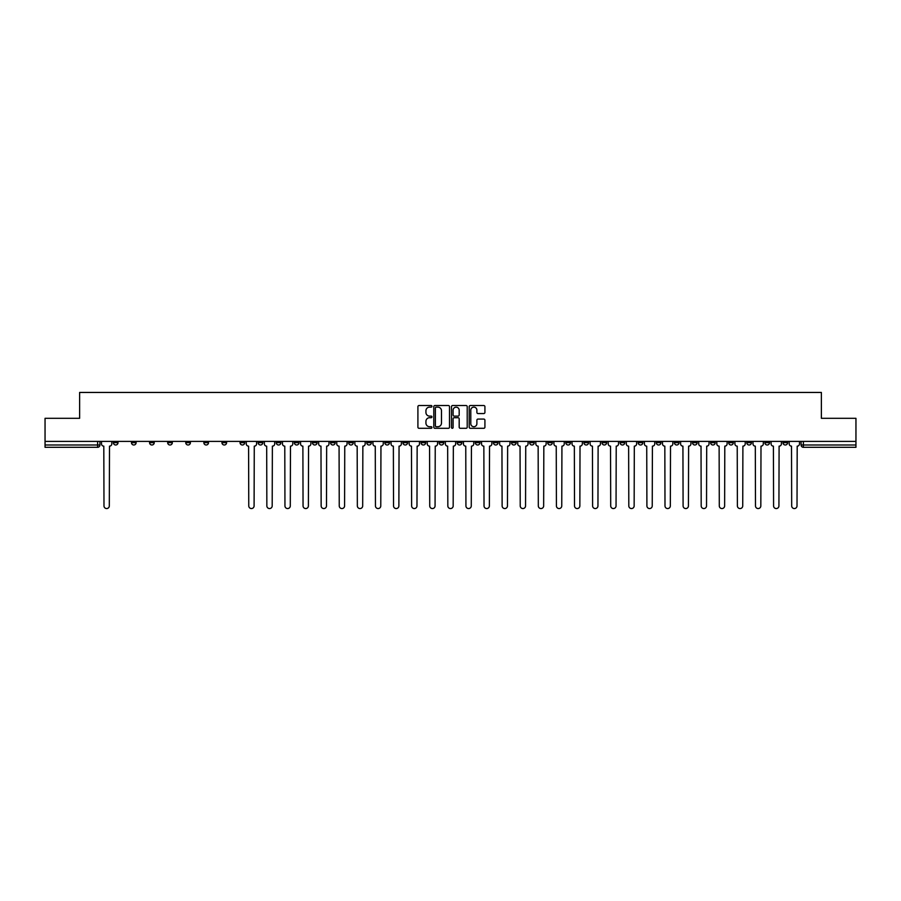 <?xml version="1.0" encoding="UTF-8"?>
<svg xmlns="http://www.w3.org/2000/svg" width="901" height="901" viewBox="0 0 901 901"><rect width="100%" height="100%" fill="white"/><g stroke="black" fill="none" stroke-linecap="round" stroke-linejoin="round"><path stroke-width="1.35" d="M431.939 406.328A0.8 0.8 0 0 0 431.14 405.529L419.044 405.529A1.138 1.138 0 0 0 417.906 406.666L417.906 427.164A1.138 1.138 0 0 0 419.044 428.302L431.14 428.302A0.8 0.8 0 0 0 431.939 427.502A0.8 0.8 0 0 0 431.14 426.714L429.574 426.714A3.649 3.649 0 0 1 425.936 423.065L425.936 421.353A3.649 3.649 0 0 1 429.574 417.715L431.14 417.715A0.8 0.8 0 0 0 431.939 416.915A0.8 0.8 0 0 0 431.14 416.116L429.574 416.116A3.649 3.649 0 0 1 425.936 412.478L425.936 410.766A3.649 3.649 0 0 1 429.574 407.128L431.14 407.128A0.8 0.8 0 0 0 431.939 406.328M710.596 441.389L710.596 442.673L715.236 442.673A2.32 2.32 0 0 1 712.916 444.993A2.32 2.32 0 0 1 710.596 442.673L710.596 441.389M602.003 441.389L602.003 442.673L606.643 442.673A2.32 2.32 0 0 1 604.323 444.993A2.32 2.32 0 0 1 602.003 442.673L602.003 441.389M583.904 441.389L583.904 442.673L588.556 442.673A2.32 2.32 0 0 1 586.236 444.993A2.32 2.32 0 0 1 583.904 442.673L583.904 441.389M475.323 441.389L475.323 442.673L479.963 442.673A2.32 2.32 0 0 1 477.643 444.993A2.32 2.32 0 0 1 475.323 442.673L475.323 441.389M457.224 441.389L457.224 442.673L461.864 442.673A2.32 2.32 0 0 1 459.544 444.993A2.32 2.32 0 0 1 457.224 442.673L457.224 441.389M439.136 441.389L439.136 442.673L443.776 442.673A2.32 2.32 0 0 1 441.456 444.993A2.32 2.32 0 0 1 439.136 442.673L439.136 441.389M402.938 441.389L402.938 442.673L407.579 442.673A2.32 2.32 0 0 1 405.259 444.993A2.32 2.32 0 0 1 402.938 442.673L402.938 441.389M366.741 442.673L366.741 441.389L366.741 442.673A2.32 2.32 0 0 0 369.061 444.993A2.32 2.32 0 0 1 366.741 442.673L371.381 442.673A2.32 2.32 0 0 1 369.061 444.993A2.32 2.32 0 0 0 371.381 442.673L371.381 441.389L371.381 442.673M348.642 442.673L348.642 441.389L348.642 442.673A2.32 2.32 0 0 0 350.962 444.993A2.32 2.32 0 0 1 348.642 442.673L353.282 442.673A2.32 2.32 0 0 1 350.962 444.993M330.543 442.673L330.543 441.389L330.543 442.673A2.32 2.32 0 0 0 332.863 444.993A2.32 2.32 0 0 1 330.543 442.673L335.183 442.673A2.32 2.32 0 0 1 332.863 444.993A2.32 2.32 0 0 0 335.183 442.673L335.183 441.389L335.183 442.673M312.444 441.389L312.444 442.673L317.096 442.673A2.32 2.32 0 0 1 314.764 444.993A2.32 2.32 0 0 1 312.444 442.673L312.444 441.389M294.357 441.389L294.357 442.673L298.997 442.673A2.32 2.32 0 0 1 296.677 444.993A2.32 2.32 0 0 1 294.357 442.673L294.357 441.389M276.258 441.389L276.258 442.673L280.898 442.673A2.32 2.32 0 0 1 278.578 444.993A2.32 2.32 0 0 1 276.258 442.673L276.258 441.389M258.159 442.673L258.159 441.389L258.159 442.673A2.32 2.32 0 0 0 260.479 444.993A2.32 2.32 0 0 1 258.159 442.673L262.799 442.673A2.32 2.32 0 0 1 260.479 444.993M221.961 442.673L221.961 441.389L221.961 442.673A2.32 2.32 0 0 0 224.281 444.993A2.32 2.32 0 0 1 221.961 442.673L226.601 442.673A2.32 2.32 0 0 1 224.281 444.993A2.32 2.32 0 0 0 226.601 442.673L226.601 441.389L226.601 442.673M203.863 442.673L203.863 441.389L203.863 442.673A2.32 2.32 0 0 0 206.183 444.993A2.32 2.32 0 0 1 203.863 442.673L208.503 442.673A2.32 2.32 0 0 1 206.183 444.993A2.32 2.32 0 0 0 208.503 442.673L208.503 441.389L208.503 442.673M185.764 442.673L185.764 441.389L185.764 442.673A2.32 2.32 0 0 0 188.084 444.993A2.32 2.32 0 0 1 185.764 442.673L190.404 442.673A2.32 2.32 0 0 1 188.084 444.993A2.32 2.32 0 0 0 190.404 442.673L190.404 441.389L190.404 442.673M167.676 442.673L167.676 441.389L167.676 442.673A2.32 2.32 0 0 0 169.996 444.993A2.32 2.32 0 0 1 167.676 442.673L172.316 442.673A2.32 2.32 0 0 1 169.996 444.993M149.577 441.389L149.577 442.673L154.217 442.673A2.32 2.32 0 0 1 151.897 444.993A2.32 2.32 0 0 1 149.577 442.673L149.577 441.389M131.478 442.673L131.478 441.389L131.478 442.673A2.32 2.32 0 0 0 133.798 444.993A2.32 2.32 0 0 1 131.478 442.673L136.119 442.673A2.32 2.32 0 0 1 133.798 444.993A2.32 2.32 0 0 0 136.119 442.673L136.119 441.389L136.119 442.673M483.781 413.559A1.138 1.138 0 0 0 484.918 412.421L484.918 406.666A1.138 1.138 0 0 0 483.781 405.529L470.345 405.529A1.138 1.138 0 0 0 469.207 406.666L469.207 427.164A1.138 1.138 0 0 0 470.345 428.302L483.781 428.302A1.138 1.138 0 0 0 484.918 427.164L484.918 420.215A1.138 1.138 0 0 0 483.781 419.078L478.026 419.078A1.138 1.138 0 0 0 476.888 420.215L476.888 423.661A3.041 3.041 0 0 1 473.847 426.714A3.041 3.041 0 0 1 470.795 423.661L470.795 410.169A3.041 3.041 0 0 1 473.847 407.128A3.041 3.041 0 0 1 476.888 410.169L476.888 412.421A1.138 1.138 0 0 0 478.026 413.559L483.781 413.559M45.05 441.389L45.05 418.312L79.626 418.312L79.626 392.442L821.374 392.442L821.374 418.312L855.95 418.312L855.95 441.389L45.05 441.389L45.05 444.993L99.921 444.993L99.921 441.389L99.921 444.993A2.32 2.32 0 0 1 97.601 447.313L45.05 447.313L45.05 444.993M449.509 406.666A1.138 1.138 0 0 0 448.36 405.529L434.924 405.529A1.138 1.138 0 0 0 433.786 406.666L433.786 427.164A1.138 1.138 0 0 0 434.924 428.302L448.36 428.302A1.138 1.138 0 0 0 449.509 427.164L449.509 406.666M452.64 405.529L466.076 405.529A1.138 1.138 0 0 1 467.214 406.666L467.214 427.164A1.138 1.138 0 0 1 466.076 428.302L460.321 428.302A1.138 1.138 0 0 1 459.183 427.164L459.183 418.852A1.138 1.138 0 0 0 458.046 417.715L454.228 417.715A1.138 1.138 0 0 0 453.09 418.852L453.09 427.502A0.8 0.8 0 0 1 452.291 428.302A0.8 0.8 0 0 1 451.491 427.502L451.491 406.666A1.138 1.138 0 0 1 452.64 405.529M801.079 441.389L801.079 444.993L855.95 444.993L855.95 447.313L803.399 447.313A2.32 2.32 0 0 1 801.079 444.993M855.95 441.389L855.95 444.993M787.62 441.389L787.62 442.673A2.32 2.32 0 0 1 785.3 444.993A2.32 2.32 0 0 1 782.98 442.673A2.32 2.32 0 0 0 785.3 444.993M782.98 441.389L782.98 442.673L787.62 442.673M769.522 441.389L769.522 442.673A2.32 2.32 0 0 1 767.202 444.993A2.32 2.32 0 0 1 764.881 442.673L769.522 442.673A2.32 2.32 0 0 1 767.202 444.993M764.881 441.389L764.881 442.673M751.423 441.389L751.423 442.673A2.32 2.32 0 0 1 749.103 444.993A2.32 2.32 0 0 1 746.783 442.673A2.32 2.32 0 0 0 749.103 444.993M746.783 441.389L746.783 442.673L751.423 442.673M733.324 441.389L733.324 442.673A2.32 2.32 0 0 1 731.004 444.993A2.32 2.32 0 0 1 728.684 442.673L733.324 442.673M728.684 441.389L728.684 442.673M715.236 441.389L715.236 442.673A2.32 2.32 0 0 1 712.916 444.993M697.137 441.389L697.137 442.673A2.32 2.32 0 0 1 694.817 444.993A2.32 2.32 0 0 1 692.497 442.673L697.137 442.673M692.497 441.389L692.497 442.673M679.039 441.389L679.039 442.673A2.32 2.32 0 0 1 676.719 444.993A2.32 2.32 0 0 1 674.398 442.673L679.039 442.673M674.398 441.389L674.398 442.673M660.94 441.389L660.94 442.673A2.32 2.32 0 0 1 658.62 444.993A2.32 2.32 0 0 1 656.3 442.673A2.32 2.32 0 0 0 658.62 444.993M656.3 441.389L656.3 442.673L660.94 442.673M642.841 441.389L642.841 442.673A2.32 2.32 0 0 1 640.521 444.993A2.32 2.32 0 0 1 638.201 442.673L642.841 442.673M638.201 441.389L638.201 442.673M624.742 441.389L624.742 442.673A2.32 2.32 0 0 1 622.422 444.993A2.32 2.32 0 0 1 620.102 442.673L624.742 442.673M620.102 441.389L620.102 442.673M606.643 441.389L606.643 442.673M588.556 441.389L588.556 442.673L588.556 441.389M570.457 441.389L570.457 442.673A2.32 2.32 0 0 1 568.137 444.993A2.32 2.32 0 0 1 565.817 442.673L570.457 442.673M565.817 441.389L565.817 442.673M552.358 441.389L552.358 442.673A2.32 2.32 0 0 1 550.038 444.993A2.32 2.32 0 0 1 547.718 442.673L552.358 442.673M547.718 441.389L547.718 442.673M534.259 441.389L534.259 442.673A2.32 2.32 0 0 1 531.939 444.993A2.32 2.32 0 0 1 529.619 442.673L534.259 442.673M529.619 441.389L529.619 442.673M516.16 441.389L516.16 442.673A2.32 2.32 0 0 1 513.84 444.993A2.32 2.32 0 0 1 511.52 442.673L516.16 442.673M511.52 441.389L511.52 442.673M498.062 441.389L498.062 442.673A2.32 2.32 0 0 1 495.741 444.993A2.32 2.32 0 0 1 493.421 442.673L498.062 442.673M493.421 441.389L493.421 442.673M479.963 441.389L479.963 442.673A2.32 2.32 0 0 1 477.643 444.993M461.864 441.389L461.864 442.673M443.776 442.673L443.776 441.389L443.776 442.673A2.32 2.32 0 0 1 441.456 444.993M425.677 441.389L425.677 442.673A2.32 2.32 0 0 1 423.357 444.993A2.32 2.32 0 0 1 421.037 442.673A2.32 2.32 0 0 0 423.357 444.993A2.32 2.32 0 0 0 425.677 442.673L421.037 442.673L421.037 441.389M407.579 442.673L407.579 441.389L407.579 442.673A2.32 2.32 0 0 1 405.259 444.993M389.48 441.389L389.48 442.673A2.32 2.32 0 0 1 387.16 444.993A2.32 2.32 0 0 1 384.84 442.673A2.32 2.32 0 0 0 387.16 444.993M384.84 441.389L384.84 442.673L389.48 442.673M353.282 441.389L353.282 442.673L353.282 441.389M317.096 442.673L317.096 441.389L317.096 442.673A2.32 2.32 0 0 1 314.764 444.993M298.997 442.673L298.997 441.389L298.997 442.673A2.32 2.32 0 0 1 296.677 444.993M280.898 442.673L280.898 441.389L280.898 442.673A2.32 2.32 0 0 1 278.578 444.993M262.799 441.389L262.799 442.673L262.799 441.389M244.7 442.673L244.7 441.389L244.7 442.673A2.32 2.32 0 0 1 242.38 444.993A2.32 2.32 0 0 1 240.06 442.673L244.7 442.673A2.32 2.32 0 0 1 242.38 444.993M240.06 441.389L240.06 442.673M172.316 441.389L172.316 442.673L172.316 441.389M154.217 442.673L154.217 441.389L154.217 442.673A2.32 2.32 0 0 1 151.897 444.993M118.02 442.673L118.02 441.389L118.02 442.673A2.32 2.32 0 0 1 115.7 444.993A2.32 2.32 0 0 1 113.38 442.673L118.02 442.673A2.32 2.32 0 0 1 115.7 444.993M113.38 441.389L113.38 442.673M97.601 441.389L97.601 447.313A2.32 2.32 0 0 0 99.921 444.993M436.185 407.128A0.8 0.8 0 0 0 435.386 407.916L435.386 425.914A0.8 0.8 0 0 0 436.185 426.714L437.83 426.714A3.649 3.649 0 0 0 441.479 423.065L441.479 410.766A3.649 3.649 0 0 0 437.83 407.128L436.185 407.128M459.183 410.225A3.041 3.041 0 0 0 456.131 407.184A3.041 3.041 0 0 0 453.09 410.225L453.09 414.978A1.138 1.138 0 0 0 454.228 416.116L458.046 416.116A1.138 1.138 0 0 0 459.183 414.978L459.183 410.225M101.486 441.389L101.486 443.833A2.32 2.32 0 0 0 103.806 446.153L103.987 505.889A2.669 2.669 0 0 0 106.656 508.558A2.669 2.669 0 0 0 109.314 505.889L109.494 446.153A2.32 2.32 0 0 0 111.814 443.833L111.814 441.389M246.266 441.389L246.266 443.833A2.32 2.32 0 0 0 248.586 446.153L248.766 505.889A2.669 2.669 0 0 0 251.424 508.558A2.669 2.669 0 0 0 254.093 505.889L254.273 446.153A2.32 2.32 0 0 0 256.594 443.833L256.594 441.389M264.365 441.389L264.365 443.833A2.32 2.32 0 0 0 266.685 446.153L266.854 505.889A2.669 2.669 0 0 0 269.523 508.558A2.669 2.669 0 0 0 272.192 505.889L272.372 446.153A2.32 2.32 0 0 0 274.692 443.833L274.692 441.389M282.464 441.389L282.464 443.833A2.32 2.32 0 0 0 284.784 446.153L284.953 505.889A2.669 2.669 0 0 0 287.622 508.558A2.669 2.669 0 0 0 290.291 505.889L290.471 446.153A2.32 2.32 0 0 0 292.791 443.833L292.791 441.389M300.562 441.389L300.562 443.833A2.32 2.32 0 0 0 302.882 446.153L303.051 505.889A2.669 2.669 0 0 0 305.721 508.558A2.669 2.669 0 0 0 308.39 505.889L308.559 446.153A2.32 2.32 0 0 0 310.879 443.833L310.879 441.389M318.661 441.389L318.661 443.833A2.32 2.32 0 0 0 320.981 446.153L321.15 505.889A2.669 2.669 0 0 0 323.819 508.558A2.669 2.669 0 0 0 326.489 505.889L326.658 446.153A2.32 2.32 0 0 0 328.978 443.833L328.978 441.389M336.749 441.389L336.749 443.833A2.32 2.32 0 0 0 339.069 446.153L339.249 505.889A2.669 2.669 0 0 0 341.918 508.558A2.669 2.669 0 0 0 344.587 505.889L344.756 446.153A2.32 2.32 0 0 0 347.076 443.833L347.076 441.389M354.848 441.389L354.848 443.833A2.32 2.32 0 0 0 357.168 446.153L357.348 505.889A2.669 2.669 0 0 0 360.017 508.558A2.669 2.669 0 0 0 362.686 505.889L362.855 446.153A2.32 2.32 0 0 0 365.175 443.833L365.175 441.389M372.946 441.389L372.946 443.833A2.32 2.32 0 0 0 375.266 446.153L375.447 505.889A2.669 2.669 0 0 0 378.116 508.558A2.669 2.669 0 0 0 380.774 505.889L380.954 446.153A2.32 2.32 0 0 0 383.274 443.833L383.274 441.389M391.045 441.389L391.045 443.833A2.32 2.32 0 0 0 393.365 446.153L393.534 505.889A2.669 2.669 0 0 0 396.203 508.558A2.669 2.669 0 0 0 398.873 505.889L399.053 446.153A2.32 2.32 0 0 0 401.373 443.833L401.373 441.389M409.144 441.389L409.144 443.833A2.32 2.32 0 0 0 411.464 446.153L411.633 505.889A2.669 2.669 0 0 0 414.302 508.558A2.669 2.669 0 0 0 416.972 505.889L417.152 446.153A2.32 2.32 0 0 0 419.472 443.833L419.472 441.389M427.243 441.389L427.243 443.833A2.32 2.32 0 0 0 429.563 446.153L429.732 505.889A2.669 2.669 0 0 0 432.401 508.558A2.669 2.669 0 0 0 435.07 505.889L435.239 446.153A2.32 2.32 0 0 0 437.571 443.833L437.571 441.389M445.342 441.389L445.342 443.833A2.32 2.32 0 0 0 447.662 446.153L447.831 505.889A2.669 2.669 0 0 0 450.5 508.558A2.669 2.669 0 0 0 453.169 505.889L453.338 446.153A2.32 2.32 0 0 0 455.658 443.833L455.658 441.389M463.429 441.389L463.429 443.833A2.32 2.32 0 0 0 465.761 446.153L465.93 505.889A2.669 2.669 0 0 0 468.599 508.558A2.669 2.669 0 0 0 471.268 505.889L471.437 446.153A2.32 2.32 0 0 0 473.757 443.833L473.757 441.389M481.528 441.389L481.528 443.833A2.32 2.32 0 0 0 483.848 446.153L484.028 505.889A2.669 2.669 0 0 0 486.698 508.558A2.669 2.669 0 0 0 489.367 505.889L489.536 446.153A2.32 2.32 0 0 0 491.856 443.833L491.856 441.389M499.627 441.389L499.627 443.833A2.32 2.32 0 0 0 501.947 446.153L502.127 505.889A2.669 2.669 0 0 0 504.797 508.558A2.669 2.669 0 0 0 507.466 505.889L507.635 446.153A2.32 2.32 0 0 0 509.955 443.833L509.955 441.389M517.726 441.389L517.726 443.833A2.32 2.32 0 0 0 520.046 446.153L520.226 505.889A2.669 2.669 0 0 0 522.884 508.558A2.669 2.669 0 0 0 525.553 505.889L525.734 446.153A2.32 2.32 0 0 0 528.054 443.833L528.054 441.389M535.825 441.389L535.825 443.833A2.32 2.32 0 0 0 538.145 446.153L538.314 505.889A2.669 2.669 0 0 0 540.983 508.558A2.669 2.669 0 0 0 543.652 505.889L543.832 446.153A2.32 2.32 0 0 0 546.152 443.833L546.152 441.389M553.924 441.389L553.924 443.833A2.32 2.32 0 0 0 556.244 446.153L556.413 505.889A2.669 2.669 0 0 0 559.082 508.558A2.669 2.669 0 0 0 561.751 505.889L561.931 446.153A2.32 2.32 0 0 0 564.251 443.833L564.251 441.389M572.022 441.389L572.022 443.833A2.32 2.32 0 0 0 574.342 446.153L574.511 505.889A2.669 2.669 0 0 0 577.181 508.558A2.669 2.669 0 0 0 579.85 505.889L580.019 446.153A2.32 2.32 0 0 0 582.339 443.833L582.339 441.389M590.121 441.389L590.121 443.833A2.32 2.32 0 0 0 592.441 446.153L592.61 505.889A2.669 2.669 0 0 0 595.279 508.558A2.669 2.669 0 0 0 597.949 505.889L598.118 446.153A2.32 2.32 0 0 0 600.438 443.833L600.438 441.389M608.209 441.389L608.209 443.833A2.32 2.32 0 0 0 610.529 446.153L610.709 505.889A2.669 2.669 0 0 0 613.378 508.558A2.669 2.669 0 0 0 616.047 505.889L616.216 446.153A2.32 2.32 0 0 0 618.537 443.833L618.537 441.389M626.308 441.389L626.308 443.833A2.32 2.32 0 0 0 628.628 446.153L628.808 505.889A2.669 2.669 0 0 0 631.477 508.558A2.669 2.669 0 0 0 634.146 505.889L634.315 446.153A2.32 2.32 0 0 0 636.635 443.833L636.635 441.389M644.406 441.389L644.406 443.833A2.32 2.32 0 0 0 646.727 446.153L646.907 505.889A2.669 2.669 0 0 0 649.576 508.558A2.669 2.669 0 0 0 652.234 505.889L652.414 446.153A2.32 2.32 0 0 0 654.734 443.833L654.734 441.389M662.505 441.389L662.505 443.833A2.32 2.32 0 0 0 664.825 446.153L664.994 505.889A2.669 2.669 0 0 0 667.664 508.558A2.669 2.669 0 0 0 670.333 505.889L670.513 446.153A2.32 2.32 0 0 0 672.833 443.833L672.833 441.389M680.604 441.389L680.604 443.833A2.32 2.32 0 0 0 682.924 446.153L683.093 505.889A2.669 2.669 0 0 0 685.762 508.558A2.669 2.669 0 0 0 688.432 505.889L688.612 446.153A2.32 2.32 0 0 0 690.932 443.833L690.932 441.389M698.703 441.389L698.703 443.833A2.32 2.32 0 0 0 701.023 446.153L701.192 505.889A2.669 2.669 0 0 0 703.861 508.558A2.669 2.669 0 0 0 706.53 505.889L706.699 446.153A2.32 2.32 0 0 0 709.031 443.833L709.031 441.389M716.802 441.389L716.802 443.833A2.32 2.32 0 0 0 719.122 446.153L719.291 505.889A2.669 2.669 0 0 0 721.96 508.558A2.669 2.669 0 0 0 724.629 505.889L724.798 446.153A2.32 2.32 0 0 0 727.118 443.833L727.118 441.389M734.901 441.389L734.901 443.833A2.32 2.32 0 0 0 737.221 446.153L737.39 505.889A2.669 2.669 0 0 0 740.059 508.558A2.669 2.669 0 0 0 742.728 505.889L742.897 446.153A2.32 2.32 0 0 0 745.217 443.833L745.217 441.389M752.988 441.389L752.988 443.833A2.32 2.32 0 0 0 755.308 446.153L755.488 505.889A2.669 2.669 0 0 0 758.158 508.558A2.669 2.669 0 0 0 760.827 505.889L760.996 446.153A2.32 2.32 0 0 0 763.316 443.833L763.316 441.389M771.087 441.389L771.087 443.833A2.32 2.32 0 0 0 773.407 446.153L773.587 505.889A2.669 2.669 0 0 0 776.257 508.558A2.669 2.669 0 0 0 778.926 505.889L779.095 446.153A2.32 2.32 0 0 0 781.415 443.833L781.415 441.389M789.186 441.389L789.186 443.833A2.32 2.32 0 0 0 791.506 446.153L791.686 505.889A2.669 2.669 0 0 0 794.344 508.558A2.669 2.669 0 0 0 797.013 505.889L797.194 446.153A2.32 2.32 0 0 0 799.514 443.833L799.514 441.389M803.399 441.389L803.399 447.313"/></g></svg>
